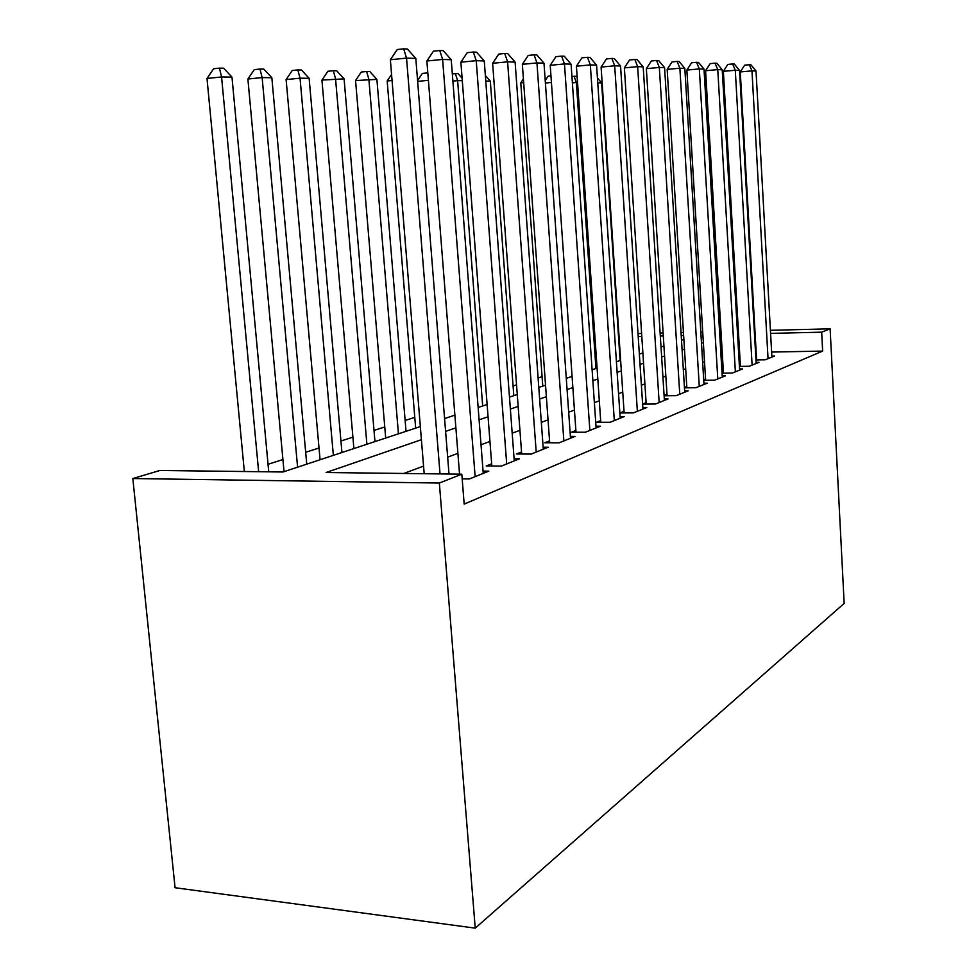 <?xml version="1.0" encoding="UTF-8"?>
<svg xmlns="http://www.w3.org/2000/svg" width="977" height="977" viewBox="0 0 977 977"><rect width="100%" height="100%" fill="white"/><g stroke="black" fill="none" stroke-linecap="round" stroke-linejoin="round"><path stroke-width="1.47" d="M542.076 376.682L538.095 377.952M516.552 384.84L513.084 385.952M414.773 417.387L405.137 420.464M384.767 426.973L374.008 430.417M352.905 437.171L340.924 440.993M319.015 448.003L305.679 452.266M282.915 459.544L268.052 464.295M420.342 426.583L283.025 471.989L159.91 470.487L132.835 478.535L175.078 887.727L475.237 928.15L844.165 603.42L830.12 328.834L821.669 332.168L770.584 333.389M421.417 439.699L326.086 472.514L461.816 474.175L464.173 504.108L822.646 351.085L821.669 332.168M461.816 474.175L439.345 483.041L475.237 928.15M683.619 335.465L681.213 335.526M663.298 335.954L660.318 336.027M641.816 336.467L638.201 336.552M444.572 418.571L454.879 415.152M478.132 407.47L487.12 404.502M509.469 397.102L517.273 394.525M538.791 387.405L545.532 385.182M566.281 378.319L572.082 376.401M592.111 369.77L597.069 368.134M616.426 361.734L620.639 360.342M639.349 354.15L642.878 352.99M661.014 346.994L663.933 346.029M681.506 340.216L683.863 339.434M132.835 478.535L439.345 483.041M721.295 336.491L719.89 336.967M703.355 342.658L701.498 343.306M684.474 349.168L682.105 349.974M664.568 356.019L661.649 357.02M643.55 363.249L640.02 364.458M621.335 370.894L617.134 372.335M597.814 378.991L592.856 380.7M572.876 387.576L567.075 389.567M546.363 396.699L539.634 399.019M518.152 406.408L510.373 409.082M488.06 416.764L479.096 419.854M455.88 427.841L445.597 431.382M755.111 333.755L754.476 333.78M738.575 334.158L737.55 334.183M830.12 328.834L770.413 330.311M754.94 330.69L754.305 330.702M738.392 331.093L737.379 331.118M721.002 331.533L719.573 331.557M702.707 331.985L700.814 332.021M683.436 332.449L681.03 332.51M663.102 332.962L660.122 333.035M641.62 333.487L638.005 333.572M722.406 355.115L720.989 355.64M704.515 361.759L702.658 362.455M685.683 368.756L683.326 369.624M665.838 376.121L662.931 377.207M644.893 383.9L641.376 385.207M622.752 392.131L618.563 393.682M599.316 400.839L594.37 402.671M574.452 410.071L568.675 412.209M548.036 419.878L541.331 422.369M519.935 430.32L512.18 433.19M489.953 441.445L481.026 444.767M457.908 453.352L447.649 457.163M423.578 466.102L403.745 473.466M822.646 351.085L771.622 352.062M756.174 352.367L755.526 352.379M739.65 352.685L738.624 352.697M755.966 359.939L765.309 359.78L774.578 356.043L771.842 356.092M755.917 359.121L756.54 358.877M739.418 366.399L749.237 366.253L758.97 362.32L756.1 362.369M739.381 365.679L740.371 365.276M722.04 373.19L732.359 373.043L742.581 368.927L739.565 368.976M721.991 372.555L723.395 372.005M703.733 380.322L714.614 380.187L725.374 375.864L722.198 375.901M703.709 379.809L705.565 379.076M684.462 387.845L695.929 387.722L707.263 383.155L703.916 383.192M684.437 387.442L686.782 386.513M664.116 395.758L676.231 395.648L688.174 390.837L684.645 390.873M664.091 395.49L666.998 394.342M642.61 404.112L655.433 404.026L668.048 398.946L664.323 398.982M642.61 404.014L646.115 402.622M624.034 411.366L620.041 412.953L633.438 412.892L646.786 407.519L642.829 407.543M600.66 420.623L596.434 422.296L610.136 422.272L624.279 416.581L620.102 416.593M575.88 430.442L571.386 432.225L585.418 432.225L600.428 426.192L595.994 426.192M549.562 440.871L544.787 442.764L559.149 442.813L575.111 436.389L570.385 436.377M521.535 451.972L516.454 453.987L531.17 454.085L548.17 447.234L543.139 447.21M491.663 463.806L486.228 465.956L501.323 466.102L519.471 458.799L514.097 458.75M462.182 478.864L469.4 478.962L488.818 471.146L483.053 471.073M440.029 473.906L406.542 58.095L415.811 58.437L449.005 474.016M424.189 473.711L390.373 59.744L406.542 58.095L403.684 48.85L407.409 49.021L415.811 58.437M390.373 59.744L397.236 49.522L403.684 48.85M268.748 471.818L231.976 77.122L221.571 76.963L207.002 78.441L244.335 471.512M207.002 78.441L213.645 68.732L219.459 68.121L221.571 76.963L258.649 471.696M219.459 68.121L223.635 68.219L231.976 77.122M475.14 476.654L442.618 59.426L451.24 59.744L483.236 473.393M459.544 474.15L426.876 61.014L442.618 59.426L439.748 50.511L443.216 50.67L451.24 59.744M426.876 61.014L433.458 51.158L439.748 50.511M506.697 463.941L476.226 60.672L484.262 60.965L514.256 460.9M491.834 466.017L460.875 62.198L476.226 60.672L473.344 52.05L476.581 52.196L484.262 60.965M460.875 62.198L467.214 52.673L473.344 52.05M306.754 464.148L271.85 77.745L262.141 77.586L247.889 79.027L284.038 471.659M247.889 79.027L254.276 69.636L259.967 69.049L262.141 77.586L297.594 467.177M259.967 69.049L263.875 69.135L271.85 77.745M341.938 452.51L309.135 78.319L300.049 78.184L286.114 79.564L320.065 459.74M286.114 79.564L292.27 70.478L297.838 69.917L300.049 78.184L333.352 455.355M297.838 69.917L301.49 70.002L309.135 78.319M536.202 452.058L507.6 61.832L515.111 62.113L543.285 449.2M521.694 454.012L492.628 63.31L507.6 61.832L504.718 53.491L507.747 53.637L515.111 62.113M492.628 63.31L498.746 54.101L504.718 53.491M563.863 440.908L536.947 62.919L543.994 63.175L570.519 438.233M549.697 442.776L522.353 64.335L536.947 62.919L534.077 54.846L536.91 54.981L543.994 63.175M522.353 64.335L528.252 55.42L534.077 54.846M374.96 441.592L344.087 78.868L321.934 80.077L353.894 448.553M321.934 80.077L327.869 71.272L333.316 70.735L335.551 78.734L366.9 444.254M333.316 70.735L336.735 70.808L344.087 78.868M406.029 431.309L376.902 79.381L355.555 80.554L385.695 438.038M355.555 80.554L361.282 72.017L366.619 71.492L368.879 79.259L398.445 433.825M366.619 71.492L369.831 71.565L376.902 79.381M589.852 430.442L564.474 63.932L571.093 64.189L596.104 427.926M576.003 432.225L550.222 65.312L564.474 63.932L561.616 56.116L564.279 56.239L571.093 64.189M550.222 65.312L555.925 56.666L561.616 56.116M392.07 80.529L387.173 80.993L415.665 428.134M387.173 80.993L391.569 74.435M614.313 420.598L590.34 64.897L596.568 65.129L620.2 418.217M600.782 422.296L576.43 66.216L590.34 64.897L587.495 57.301L589.998 57.411L596.568 65.129M576.43 66.216L581.938 57.838L587.495 57.301M417.57 80.529L422.345 73.385L427.816 72.896M428.402 80.334L417.643 81.36M427.926 74.399L427.45 72.884M637.37 411.305L614.692 65.801L620.554 66.009L642.939 409.07M624.132 412.929L601.099 67.083L614.692 65.801L611.858 58.425L614.228 58.535L620.554 66.009M601.099 67.083L606.436 58.95L611.858 58.425M462.292 80.712L457.627 80.639L482.675 405.968M452.327 73.812L458.018 73.58L462.097 78.197M455.319 73.519L457.627 80.639L452.888 81.079M659.157 402.536L637.651 66.644L643.196 66.851L664.409 400.411M646.2 404.087L624.364 67.889L637.651 66.644L634.842 59.475L637.077 59.585L643.196 66.851M624.364 67.889L629.53 59.988L634.842 59.475M513.804 395.673L490.332 81.14L485.777 81.067M485.361 75.485L490.332 81.14M679.76 394.232L659.341 67.45L664.58 67.645L684.73 392.229M667.083 395.734L646.347 68.659L659.341 67.45L656.556 60.476L658.669 60.574L664.58 67.645M646.347 68.659L651.366 60.965L656.556 60.476M699.276 386.367L679.87 68.207L684.828 68.39L703.99 384.474M686.868 387.82L667.157 69.379L679.87 68.207L677.11 61.417L679.1 61.514L684.828 68.39M667.157 69.379L672.029 61.905L677.11 61.417M523.672 82.618L520.778 82.886L542.76 386.098M520.778 82.886L523.403 78.929M717.79 378.917L699.312 68.927L704.014 69.098L722.272 377.11M705.638 380.309L686.868 70.063L699.312 68.927L696.577 62.32L698.47 62.406L704.014 69.098M686.868 70.063L691.606 62.784L696.577 62.32M545.227 80.541L548.097 76.182L550.967 75.913M551.431 82.483L545.398 83.033M735.376 371.834L717.765 69.611L722.223 69.77L739.638 370.112M723.468 373.165L705.577 70.723L717.765 69.611L715.054 63.163L716.849 63.249L722.223 69.77M705.577 70.723L710.181 63.615L715.054 63.163M577.541 82.495L576.357 82.483L595.946 368.512M571.936 76.438L576.149 76.291L577.199 77.513M574.061 76.243L576.357 82.483L572.375 82.85M752.107 365.093L735.29 70.259L739.54 70.417L756.161 363.456M740.432 366.387L723.359 71.333L735.29 70.259L732.616 63.969L734.313 64.055L739.54 70.417M723.359 71.333L727.841 64.409L732.616 63.969M620.114 360.513L601.612 82.874L597.753 82.813M597.423 77.977L601.612 82.874M768.044 358.669L751.972 70.869L756.015 71.028L771.903 357.118M756.601 359.927L740.273 71.932L751.972 70.869L749.322 64.738L750.947 64.812L756.015 71.028M740.273 71.932L744.645 65.166L749.322 64.738"/></g></svg>
